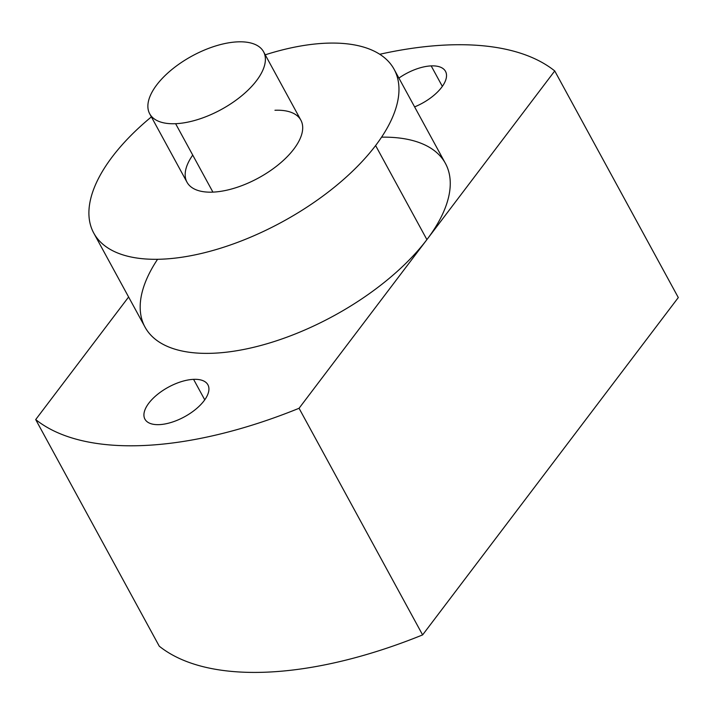 <?xml version="1.0" encoding="UTF-8"?>
<svg xmlns="http://www.w3.org/2000/svg" width="714" height="714" viewBox="0 0 714 714"><rect width="100%" height="100%" fill="white"/><g stroke="black" fill="none" stroke-linecap="round" stroke-linejoin="round"><path stroke-width="1.07" d="M381.588 137.159A171.057 80.414 151.4 0 1 426.901 239.618L554.742 70.945L678.3 297.559L422.608 634.907L299.059 408.283L426.901 239.618L299.059 408.283A317.275 149.155 -28.6 0 1 35.7 419.573L128.609 296.997L35.7 419.573L159.258 646.188A317.275 149.155 -28.6 0 0 422.608 634.907A317.275 149.155 151.4 0 1 159.258 646.188L35.7 419.573A317.275 149.155 -28.6 0 0 299.059 408.283L422.608 634.907L678.3 297.559L554.742 70.945A317.275 149.155 -28.6 0 0 379.75 54.273A317.275 149.155 -28.6 0 1 554.742 70.945L426.901 239.618A171.057 80.414 151.4 0 1 218.573 352.93A171.057 80.414 151.4 0 1 157.571 259.289M193.583 379.348A35.87 16.859 151.4 0 1 204.034 400.804A35.87 16.859 151.4 0 1 159.267 424.634A35.87 16.859 151.4 0 1 148.815 403.178A35.87 16.859 151.4 0 1 193.583 379.348A35.87 16.859 -28.6 0 0 157.205 394.655A35.87 16.859 -28.6 0 0 144.933 419.163A35.87 16.859 -28.6 0 0 159.267 424.634A35.87 16.859 -28.6 0 0 195.654 409.327A35.87 16.859 -28.6 0 0 207.917 384.819A35.87 16.859 -28.6 0 0 193.583 379.348L204.748 399.831L193.583 379.348M431.176 65.893A35.87 16.859 151.4 0 1 445.357 80.985A35.87 16.859 151.4 0 1 414.611 106.895A35.87 16.859 -28.6 0 0 445.509 71.355A35.87 16.859 -28.6 0 0 431.176 65.893A35.87 16.859 -28.6 0 0 398.903 78.085A35.87 16.859 151.4 0 1 431.176 65.893L442.341 86.367L431.176 65.893M93.757 233.076A171.057 80.414 -28.6 0 1 112.259 156.839A171.057 80.414 -28.6 0 1 151.386 116.891A171.057 80.414 -28.6 0 0 112.259 156.839A171.057 80.414 -28.6 0 0 162.096 259.164A171.057 80.414 -28.6 0 0 375.609 145.549A171.057 80.414 -28.6 0 0 265.233 54.817A171.057 80.414 -28.6 0 1 394.119 69.312A171.057 80.414 -28.6 0 1 375.609 145.549L426.901 239.618A171.057 80.414 151.4 0 1 271.659 342.345A171.057 80.414 151.4 0 1 145.04 327.137L93.757 233.076A171.057 80.414 -28.6 0 0 220.367 248.276A171.057 80.414 -28.6 0 0 375.609 145.549L426.901 239.618A171.057 80.414 151.4 0 0 445.402 163.381L394.119 69.312M274.952 110.268A64.831 30.479 151.4 0 1 293.847 149.056A64.831 30.479 151.4 0 1 212.915 192.12A64.831 30.479 151.4 0 1 192.735 155.099M263.555 51.747L300.862 120.157A64.831 30.479 151.4 0 1 278.692 164.461A64.831 30.479 151.4 0 1 212.915 192.12L175.617 123.7A64.831 30.479 -28.6 0 0 241.386 96.042A64.831 30.479 -28.6 0 0 263.555 51.747A64.831 30.479 -28.6 0 0 237.655 41.858A64.831 30.479 -28.6 0 0 171.878 69.517A64.831 30.479 -28.6 0 0 149.708 113.812A64.831 30.479 -28.6 0 0 175.617 123.7L212.915 192.12A64.831 30.479 151.4 0 1 187.014 182.231L149.708 113.812M237.655 41.858A64.831 30.479 -28.6 0 0 156.723 84.921A64.831 30.479 -28.6 0 0 175.617 123.7A64.831 30.479 -28.6 0 0 256.549 80.637A64.831 30.479 -28.6 0 0 237.655 41.858"/></g></svg>
